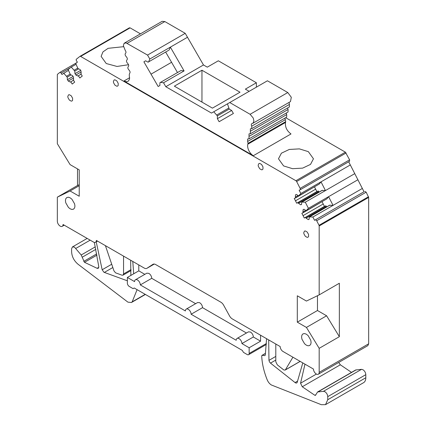 <?xml version="1.0" encoding="UTF-8"?>
<svg xmlns="http://www.w3.org/2000/svg" width="426" height="426" viewBox="0 0 426 426"><rect width="100%" height="100%" fill="white"/><g stroke="black" fill="none" stroke-linecap="round" stroke-linejoin="round"><path stroke-width="0.64" d="M297.657 381.062L295.048 382.564A2.689 1.555 -120 0 0 295.399 382.804A2.689 1.555 -120 0 0 296.741 382.937A2.689 1.555 -120 0 0 297.194 382.362L302.79 362.904M338.718 362.451L340.331 364.794L302.274 386.765L300.559 383.219L304.984 364.166M351.509 372.377L340.331 364.794M325.517 404.652L363.575 382.676A10.767 6.214 -120 0 0 365.806 377.75L365.806 374.672C365.636 372.574 364.683 370.929 362.952 369.731L361.525 369.347L355.619 370.008L317.562 391.979L323.467 391.318L324.894 391.702C326.625 392.9 327.578 394.551 327.748 396.649L327.748 399.721L325.517 404.652L321.332 404.7L271.421 385.003C269.583 383.869 268.178 382.138 267.187 379.806C263.87 371.515 262.043 363.559 261.718 355.934L261.937 355.396L265.291 353.458M140.442 33.84L130.095 27.866L129.366 27.839L80.008 56.333M348.692 161.773L364.033 191.753L314.558 220.317L312.87 217.02L333.041 205.375L328.59 196.674L308.419 208.319L305.288 202.201L325.459 190.56L321.007 181.859L300.836 193.505L299.148 190.209L300.021 189.868A1.347 0.777 -120 0 0 300.085 189.836A1.347 0.777 -120 0 0 300.138 188.388L296.634 181.535A1.347 0.777 -120 0 0 295.905 180.725L80.62 56.429A1.347 0.777 -120 0 0 79.944 56.365L129.366 27.839M300.085 189.836L349.56 161.273L349.613 159.819L345.38 152.162L285.665 117.682M364.033 191.753L314.558 220.317M77.511 168.898L77.511 185.512L57.34 197.158L57.34 221.195A4.036 2.332 -120 0 0 59.459 225.599L59.464 225.604A4.036 2.332 -120 0 0 60.194 226.137A4.036 2.332 -120 0 0 62.212 226.339A4.036 2.332 -120 0 0 63.048 224.491L93.496 242.069A4.036 2.332 -120 0 0 95.515 242.266A4.036 2.332 -120 0 0 96.351 240.418L144.206 268.05A5.384 3.11 -120 0 0 146.901 268.316A5.384 3.11 -120 0 0 146.991 268.258L152.897 264.354A5.384 3.11 -120 0 1 152.987 264.296A5.384 3.11 -120 0 1 155.682 264.567L220.844 302.188A5.384 3.11 -120 0 1 223.629 305.192L229.534 315.916A5.384 3.11 -120 0 0 232.319 318.92L280.175 346.546A4.036 2.332 -120 0 0 283.029 351.493L313.472 369.07A4.036 2.332 -120 0 0 316.326 374.012A4.036 2.332 -120 0 0 317.056 374.326L317.066 374.326A4.036 2.332 -120 0 0 318.344 374.214L367.824 345.651L368.66 343.803L368.66 197.424L366.168 192.169L364.912 191.407M94.338 242.405L98.8 266.729L98.273 268.348L97.085 268.305L84.444 262.278L81.206 254.993L74.465 247.123L72.447 246.92L71.611 248.768L71.611 251.846C71.914 256.724 74.055 260.85 78.027 264.226L127.938 302.162L131.448 302.503L132.172 301.853L137.092 289.648M133.711 273.78L132.784 261.452M138.785 264.919L138.785 270.851L144.835 274.344M151.725 278.322L140.308 284.914A4.036 2.332 -120 0 0 137.454 279.973A4.036 2.332 -120 0 0 135.436 279.77L146.853 273.178L148.871 273.38C150.607 274.573 151.555 276.218 151.725 278.322L195.64 303.679M202.536 307.657L191.114 314.25A4.036 2.332 -120 0 0 188.26 309.303A4.036 2.332 -120 0 0 186.242 309.106L197.659 302.513L199.682 302.71C201.413 303.908 202.366 305.554 202.536 307.657L246.452 333.01M253.342 336.993L241.925 343.58A4.036 2.332 -120 0 0 239.071 338.638A4.036 2.332 -120 0 0 237.053 338.436L248.47 331.849L250.488 332.046C252.219 333.238 253.172 334.889 253.342 336.993L260.574 341.167L249.157 347.754L249.157 353.468L266.415 343.505M260.574 335.23L260.574 341.167M266.575 338.697L265.291 355.098L264.818 355.635L262.192 355.348L265.291 353.559M315.448 395.392L317.562 391.979M315.602 395.227L314.846 395.296L302.274 386.765M127.369 280.803L103.96 272.278L102.165 269.759L96.223 241.856M131.043 270.521L123.013 275.159L122.012 275.191L115.568 272.832L113.982 270.92L105.419 245.653M123.002 275.159L123.561 273.929L131.048 269.605M123.561 256.127L123.561 273.929M130.665 260.233L130.857 275.43M295.048 382.564L270.499 363.122L269.466 361.876L268.96 360.359L268.694 339.921M275.798 344.022L275.798 361.818L277.347 364.874L283.791 369.949L285.132 370.087M292.918 357.201L285.377 369.88L300.128 361.365M138.785 270.851L127.369 277.443L127.369 283.157A2.689 1.555 -120 0 0 129.27 286.453L133.077 288.652L134.217 287.992L242.303 350.396L243.448 352.371L247.25 354.57A2.689 1.555 -120 0 0 248.598 354.704A2.689 1.555 -120 0 0 249.157 353.468M68.426 70.359L61.956 74.47L61.088 73.128A1.347 0.777 -120 0 0 60.476 72.521A1.347 0.777 -120 0 0 59.805 72.452A1.347 0.777 -120 0 0 59.752 72.489L57.563 74.241A1.347 0.777 -120 0 0 57.34 74.816L57.34 143.711L70.093 164.612L79.225 169.883L79.225 196.253L70.093 190.981L57.34 197.158M76.014 64.315L71.238 67.074L68.107 69.576L70.386 74.593L72.526 75.615L73.405 76.968L73.591 79.55L73.224 79.843L74.683 82.101L72.234 84.055L70.78 81.797L70.412 82.09L68.266 81.068L67.393 79.721L67.201 77.133L63.644 73.118M79.944 56.365A1.347 0.777 -120 0 0 79.891 56.402L76.387 59.203A1.347 0.777 -120 0 0 76.504 60.817L77.378 62.169L75.69 63.522L77.969 68.533L80.115 69.555L80.983 70.897L81.169 73.485L80.802 73.778L82.266 76.041L79.822 77.995L78.363 75.743L77.995 76.036L75.849 75.013L74.976 73.661L74.79 71.073L71.238 67.074M283.599 165.927L292.561 168.691L302.641 168.121L310.517 164.393L313.461 158.791L308.339 151.645L299.377 148.882L289.291 149.451L281.416 153.184L278.476 158.786L283.599 165.927M123.497 46.695L108.108 48.319L102.964 51.881L101.122 56.392L106.244 63.533L117.022 66.451L128.535 64.715M213.751 111.772L227.473 103.848L229.225 109.051L217.382 115.888L213.751 111.772L211.477 113.082L165.81 86.718L163.536 82.782L184.085 70.918L170.363 47.142L149.814 59.012L147.54 55.076L125.989 42.856L124.003 43.457L123.375 45.742L125.244 50.38C126.112 51.69 126.213 52.664 125.542 53.309C124.802 54.166 125.031 55.279 126.224 56.647C127.422 58.011 127.646 59.123 126.911 59.981C126.171 60.833 126.394 61.946 127.592 63.314C128.785 64.683 129.014 65.796 128.274 66.648C127.534 67.505 127.763 68.618 128.956 69.986C130.148 71.35 130.377 72.463 129.637 73.32L129.243 74.79L129.557 78.938L128.487 81.046L126.479 81.787L123.955 81.009L253.326 155.703L291.006 133.95C286.826 130.841 284.989 127.012 285.495 122.47L285.718 121.623L285.324 119.701L247.644 141.453L248.038 143.376L247.815 144.222A8.073 4.659 -120 0 0 247.73 147.167A8.073 4.659 -120 0 0 248.8 150.511A8.073 4.659 -120 0 0 250.802 153.568A8.073 4.659 -120 0 0 253.326 155.703M366.168 192.169L316.694 220.737A1.347 0.777 -120 0 0 316.044 220.072A1.347 0.777 -120 0 0 315.432 219.976M368.506 196.737L319.031 225.306L316.694 220.737M368.66 197.424L319.18 225.988A1.347 0.777 -120 0 0 319.031 225.306M319.18 225.988L319.18 294.888L339.352 283.242L339.352 336.684L319.18 348.33L319.18 372.367L368.66 343.803M318.344 374.214A4.036 2.332 -120 0 0 319.18 372.367M135.436 279.77A4.036 2.332 -120 0 0 134.6 281.618L127.369 277.443M186.242 309.106A4.036 2.332 -120 0 0 185.406 310.953L140.308 284.914M237.053 338.436A4.036 2.332 -120 0 0 236.217 340.283L191.114 314.25M241.925 343.58L249.157 347.754M319.18 348.33L306.432 327.429L297.3 322.157L297.3 295.788L306.432 301.065L319.18 294.888M312.87 217.02L309.319 216.919L309.132 219.284L308.259 219.63L306.113 218.171L305.746 217.457L304.286 218.027L301.842 213.25L303.301 212.675L302.934 211.962L305.666 210.385M308.419 208.319L306.14 210.705L303.994 209.251L303.12 209.592L302.934 211.962M305.288 202.201L301.736 202.105L301.549 204.469L300.676 204.815L298.53 203.356L298.163 202.643L296.704 203.213L294.26 198.436L295.713 197.861L295.351 197.147L298.083 195.566M300.836 193.505L298.557 195.891L296.411 194.437L295.537 194.778L295.351 197.147M303.749 232.713L304.478 231.1L305.325 230.945L307.162 232.005L308.562 234.433L308.562 236.558L308.003 237.213L307.162 237.367L305.325 236.302L303.924 233.879L303.749 232.713M67.787 96.484L68.517 94.865L69.363 94.716L71.201 95.775L72.601 98.204L72.601 100.323L72.042 100.978L71.201 101.132L69.363 100.073L67.963 97.645L67.787 96.484M65.428 200.593L65.764 198.761L66.823 197.515L68.432 197.222L70.184 197.845L71.935 199.246L74.609 203.873L74.944 206.088L74.609 207.915L73.549 209.166L71.935 209.459L70.184 208.831L68.432 207.435L65.764 202.808L65.428 200.593M301.581 336.934L301.917 335.108L302.977 333.856L304.585 333.563L306.337 334.186L308.089 335.587L310.762 340.214L311.097 342.429L310.762 344.256L309.702 345.507L308.089 345.8L306.337 345.177L304.585 343.777L301.917 339.149L301.581 336.934M258.156 165.171L258.886 163.552L259.732 163.403L261.569 164.463L262.97 166.891L262.97 169.01L262.411 169.665L261.569 169.82L259.732 168.76L258.332 166.332L258.156 165.171M113.38 81.584L114.109 79.966L114.956 79.816L116.793 80.876L118.194 83.304L118.194 85.424L117.64 86.084L116.793 86.233L114.956 85.173L113.556 82.745L113.38 81.584M79.225 185.704L70.093 190.981M77.511 185.512L79.225 184.682M70.125 74.188L66.61 76.217M77.718 68.144L74.204 70.173M256.388 87.154L256.388 82.761L218.33 60.79L207.292 67.159L203.484 64.965L185.219 33.324L164.857 21.566L162.168 21.3L124.52 43.037M256.388 82.761L245.349 89.135L249.157 91.329M252.969 123.236L290.473 101.596L291.304 97.288L287.784 92.538L267.421 80.786L229.747 102.538L250.105 114.29L253.284 118.098L253.907 121.101L252.969 123.236L252.043 123.588C251.17 123.891 251.068 124.749 251.739 126.171L251.745 128.657L250.376 128.78L250.376 133.748L249.013 133.87L249.013 138.844L247.644 138.967L247.644 141.453M289.046 102.421L289.419 104.418L251.739 126.171M251.745 128.652L289.419 106.905L289.419 104.418M287.609 107.948L288.056 109.509L250.376 131.261M250.381 133.748L288.056 111.995L288.056 109.509M286.245 113.044L286.687 114.605L249.013 136.357M249.013 138.844L286.687 117.091L286.687 114.605M284.877 118.135L285.324 119.701M227.473 103.848L229.747 102.538M229.225 109.051L231.643 110.451L233.395 113.481L219.129 121.714L217.382 118.689L217.382 115.888M163.536 82.782L160.442 82.394L159.904 82.703L159.904 85.498L158.153 86.51L143.892 61.807L145.639 60.796L148.062 62.196L168.611 50.332M149.814 59.012L148.599 61.882M251.777 123.662L252.043 123.588M299.137 195.662L319.308 184.016L321.007 181.859L350.31 164.942M301.736 202.105L321.907 190.459L325.459 190.56L354.762 173.638M315.799 186.045L295.713 197.861M314.537 186.998L316.875 191.567L318.334 190.997L319.175 192.035M302.322 201.876L322.493 190.23M306.725 210.476L326.891 198.83L328.59 196.674L357.893 179.756M309.319 216.919L329.49 205.273L333.041 205.375L362.345 188.452M323.382 200.859L303.301 212.675M322.12 201.812L324.458 206.381L325.917 205.811L326.758 206.85M309.904 216.69L330.075 205.044M317.471 295.719L317.471 310.511L326.604 315.783L339.352 336.684M306.432 327.429L326.604 315.783M297.3 322.157L317.471 310.511M308.259 219.63L309.148 219.113M306.113 218.171L326.284 206.53M305.746 217.457L325.917 205.811M304.286 218.027L324.458 206.381M300.676 204.815L301.56 204.299M298.53 203.356L318.701 191.711M298.163 202.643L318.334 190.997M296.704 203.213L316.875 191.567M81.062 74.183L78.363 75.743M81.062 72.005L75.849 75.013M80.647 70.386L74.976 73.661M78.634 68.852L74.79 71.073M73.48 80.237L70.78 81.797M73.485 78.059L68.266 81.068M73.064 76.44L67.393 79.721M71.051 74.912L67.201 77.133M165.81 86.718L203.484 64.965M201.961 70.237L174.372 86.169L212.43 108.14L240.019 92.208L201.961 70.237L201.961 102.096M246.079 93.108L248.028 91.984M231.643 110.451L217.382 118.689M216.845 114.956L228.687 108.119M160.442 82.394L180.991 70.53L184.085 70.918M159.904 85.498L158.153 86.51M151.022 74.161L171.571 62.292L177.493 72.548M171.571 62.292L165.655 52.041M187.488 37.259L170.363 47.142L169.154 50.018M185.219 33.324L147.54 55.076M316.417 374.065L300.559 383.219M315.884 394.7L314.846 395.296M356.211 369.821L318.153 391.792M361.525 369.347L323.467 391.318M365.806 374.672L327.748 396.649M365.806 377.75L327.748 399.721M145.202 294.334L132.172 301.853M90.168 240.147L75.892 248.385M95.317 246.846L81.206 254.993M95.839 249.348L82.367 257.128M83.757 261.372L96.723 253.885M96.952 255.131L84.513 262.315M98.816 267.304L97.085 268.305M76.717 62.697L59.885 72.415M70.354 67.782L61.088 73.128M130.095 27.866L80.62 56.429M345.38 152.162L295.905 180.725M129.669 77.713L123.955 81.009M346.109 152.971L296.634 181.535M349.613 159.819L300.138 188.388M349.496 161.3L300.138 189.799M270.499 363.122L275.798 360.061M275.798 356.413L268.96 360.359M111.356 264.45L102.165 269.759M112.618 267.65L104.311 272.443M146.901 268.316L154.265 264.061L146.991 268.258M285.495 122.47L247.815 144.222M323.238 203.99L303.067 215.636M295.479 200.822L315.65 189.176M287.784 92.538L250.105 114.29M285.718 121.623L248.038 143.376M127.177 43.319L164.857 21.566M266.341 344.458L248.598 354.704M145.404 294.446L131.469 302.492M87.176 238.416L72.447 246.92M76.765 62.665L59.805 72.452M300.181 361.397L285.186 370.056M64.23 225.173L62.212 226.339M97.533 241.1L95.515 242.266"/></g></svg>

